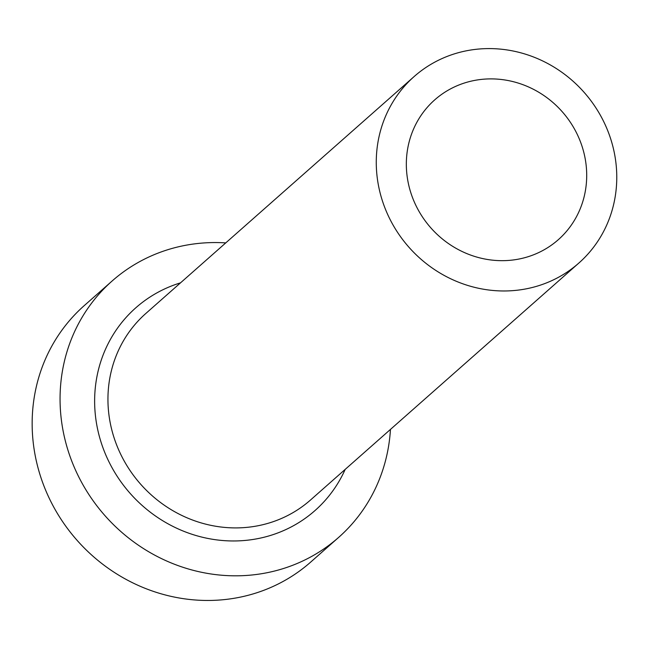 <?xml version="1.0" encoding="UTF-8"?>
<svg xmlns="http://www.w3.org/2000/svg" width="649" height="649" viewBox="0 0 649 649"><rect width="100%" height="100%" fill="white"/><g stroke="black" fill="none" stroke-linecap="round" stroke-linejoin="round"><path stroke-width="0.97" d="M411.888 195.876A93.31 87.68 48.6 0 0 558.278 239.724A93.31 87.68 48.6 0 0 581.147 143.68A93.31 87.68 48.6 0 0 434.757 99.841A93.31 87.68 48.6 0 0 411.888 195.876M609.362 134.984A124.413 116.909 48.6 0 0 414.167 76.525A124.413 116.909 48.6 0 0 383.673 204.573A124.413 116.909 48.6 0 0 578.867 263.04A124.413 116.909 48.6 0 0 609.362 134.984M225.755 242.896A171.068 160.749 48.6 0 0 112.172 280.952A171.068 160.749 48.6 0 0 70.246 457.026A171.068 160.749 48.6 0 0 338.632 537.413A171.068 160.749 48.6 0 0 390.455 429.411M112.172 280.952L84.265 305.598A171.068 160.749 48.6 0 0 42.339 481.672A171.068 160.749 48.6 0 0 310.725 562.058L338.632 537.413M345.203 469.365A135.3 127.139 -131.4 0 1 221.504 540.414A135.3 127.139 -131.4 0 1 102.688 447.023A135.3 127.139 -131.4 0 1 180.511 282.85M414.167 76.525L145.847 313.459A124.413 116.909 48.6 0 0 115.352 441.515A124.413 116.909 48.6 0 0 310.547 499.973L578.867 263.04"/></g></svg>

